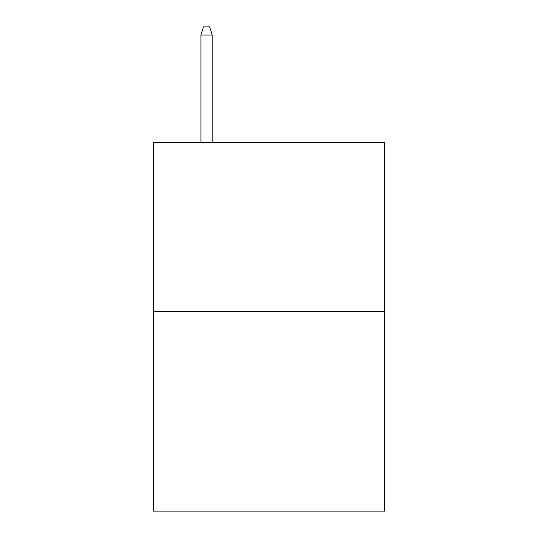 <?xml version="1.0" encoding="UTF-8"?>
<svg xmlns="http://www.w3.org/2000/svg" width="538" height="538" viewBox="0 0 538 538"><rect width="100%" height="100%" fill="white"/><g stroke="black" fill="none" stroke-linecap="round" stroke-linejoin="round"><path stroke-width="0.81" d="M384.556 311.226L384.556 142.577L153.444 142.577L153.444 511.1L384.556 511.1L384.556 311.226L153.444 311.226M212.16 142.577L212.16 35.017L200.916 35.017L200.916 142.577M200.916 35.017L203.418 26.9L209.659 26.9L212.16 35.017"/></g></svg>
